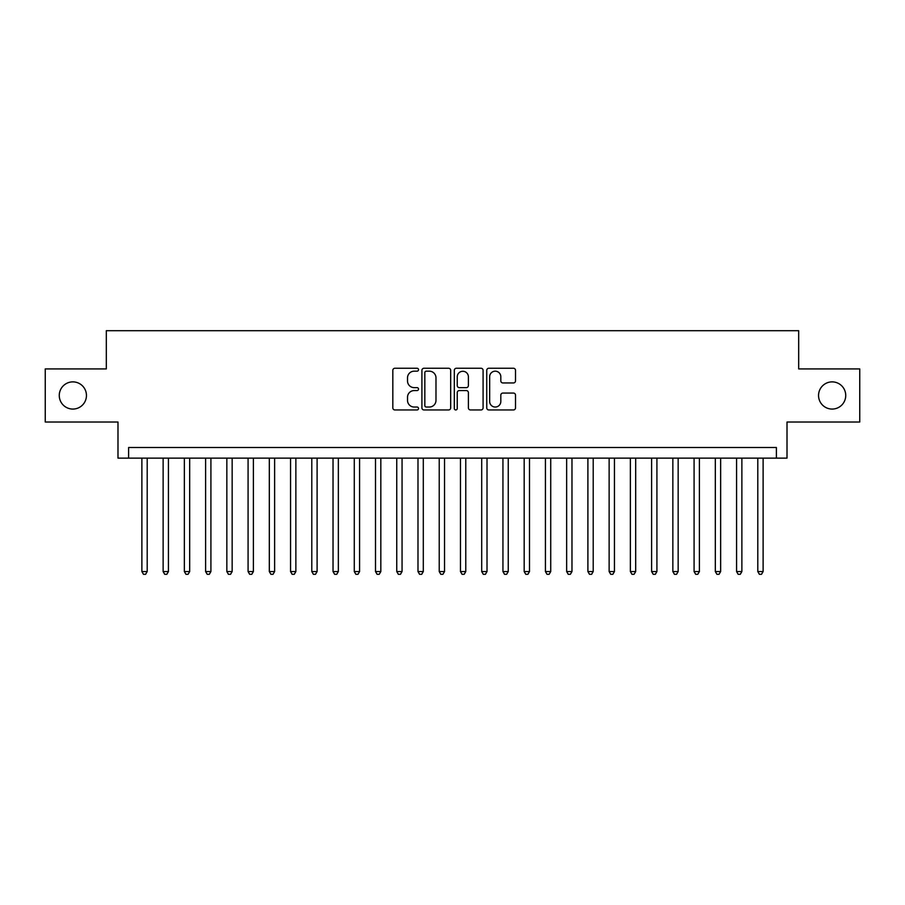 <?xml version="1.0" encoding="UTF-8"?>
<svg xmlns="http://www.w3.org/2000/svg" width="905" height="905" viewBox="0 0 905 905"><rect width="100%" height="100%" fill="white"/><g stroke="black" fill="none" stroke-linecap="round" stroke-linejoin="round"><path stroke-width="1.36" d="M418.517 369.715A1.459 1.459 0 0 0 417.058 368.256L394.908 368.256A2.082 2.082 0 0 0 392.827 370.337L392.827 407.861A2.082 2.082 0 0 0 394.908 409.954L417.058 409.954A1.459 1.459 0 0 0 418.517 408.494A1.459 1.459 0 0 0 417.058 407.035L414.196 407.035A6.674 6.674 0 0 1 407.522 400.361L407.522 397.238A6.674 6.674 0 0 1 414.196 390.564L417.058 390.564A1.459 1.459 0 0 0 418.517 389.105A1.459 1.459 0 0 0 417.058 387.645L414.196 387.645A6.674 6.674 0 0 1 407.522 380.971L407.522 377.849A6.674 6.674 0 0 1 414.196 371.174L417.058 371.174A1.459 1.459 0 0 0 418.517 369.715M818.55 395.474A13.598 13.598 0 0 0 832.136 409.071A13.598 13.598 0 0 0 845.734 395.474A13.598 13.598 0 0 0 832.136 381.876A13.598 13.598 0 0 0 818.55 395.474M59.266 395.474A13.598 13.598 0 0 0 72.864 409.071A13.598 13.598 0 0 0 86.45 395.474A13.598 13.598 0 0 0 72.864 381.876A13.598 13.598 0 0 0 59.266 395.474M513.429 382.951A2.082 2.082 0 0 0 515.511 380.869L515.511 370.337A2.082 2.082 0 0 0 513.429 368.256L488.824 368.256A2.082 2.082 0 0 0 486.743 370.337L486.743 407.861A2.082 2.082 0 0 0 488.824 409.954L513.429 409.954A2.082 2.082 0 0 0 515.511 407.861L515.511 395.146A2.082 2.082 0 0 0 513.429 393.064L502.897 393.064A2.082 2.082 0 0 0 500.816 395.146L500.816 401.458A5.577 5.577 0 0 1 495.239 407.035A5.577 5.577 0 0 1 489.662 401.458L489.662 376.752A5.577 5.577 0 0 1 495.239 371.174A5.577 5.577 0 0 1 500.816 376.752L500.816 380.869A2.082 2.082 0 0 0 502.897 382.951L513.429 382.951M776.388 458.134L787.011 458.134L787.011 422.024L859.75 422.024L859.75 368.923L798.685 368.923L798.685 330.698L106.315 330.698L106.315 368.923L45.25 368.923L45.25 422.024L117.989 422.024L117.989 458.134L776.388 458.134L776.388 447.511L128.612 447.511L128.612 458.134M450.679 370.337A2.082 2.082 0 0 0 448.586 368.256L423.993 368.256A2.082 2.082 0 0 0 421.911 370.337L421.911 407.861A2.082 2.082 0 0 0 423.993 409.954L448.586 409.954A2.082 2.082 0 0 0 450.679 407.861L450.679 370.337M456.414 368.256L481.008 368.256A2.082 2.082 0 0 1 483.089 370.337L483.089 407.861A2.082 2.082 0 0 1 481.008 409.954L470.476 409.954A2.082 2.082 0 0 1 468.394 407.861L468.394 392.646A2.082 2.082 0 0 0 466.313 390.564L459.333 390.564A2.082 2.082 0 0 0 457.24 392.646L457.24 408.494A1.459 1.459 0 0 1 455.781 409.954A1.459 1.459 0 0 1 454.321 408.494L454.321 370.337A2.082 2.082 0 0 1 456.414 368.256M426.289 371.174A1.459 1.459 0 0 0 424.83 372.634L424.83 405.576A1.459 1.459 0 0 0 426.289 407.035L429.309 407.035A6.674 6.674 0 0 0 435.984 400.361L435.984 377.849A6.674 6.674 0 0 0 429.309 371.174L426.289 371.174M468.394 376.853A5.577 5.577 0 0 0 462.817 371.276A5.577 5.577 0 0 0 457.24 376.853L457.24 385.564A2.082 2.082 0 0 0 459.333 387.645L466.313 387.645A2.082 2.082 0 0 0 468.394 385.564L468.394 376.853M141.881 458.134L141.881 571.541L147.198 571.541L147.198 458.134M147.198 571.541L145.603 574.302L143.476 574.302L141.881 571.541M163.126 458.134L163.126 571.541L168.432 571.541L168.432 458.134M168.432 571.541L166.837 574.302L164.721 574.302L163.126 571.541M184.36 458.134L184.36 571.541L189.677 571.541L189.677 458.134M189.677 571.541L188.082 574.302L185.955 574.302L184.36 571.541M205.605 458.134L205.605 571.541L210.91 571.541L210.91 458.134M210.91 571.541L209.315 574.302L207.2 574.302L205.605 571.541M226.838 458.134L226.838 571.541L232.155 571.541L232.155 458.134M232.155 571.541L230.56 574.302L228.433 574.302L226.838 571.541M248.083 458.134L248.083 571.541L253.389 571.541L253.389 458.134M253.389 571.541L251.794 574.302L249.667 574.302L248.083 571.541M269.317 458.134L269.317 571.541L274.622 571.541L274.622 458.134M274.622 571.541L273.039 574.302L270.912 574.302L269.317 571.541M290.55 458.134L290.55 571.541L295.867 571.541L295.867 458.134M295.867 571.541L294.272 574.302L292.145 574.302L290.55 571.541M311.795 458.134L311.795 571.541L317.101 571.541L317.101 458.134M317.101 571.541L315.506 574.302L313.39 574.302L311.795 571.541M333.029 458.134L333.029 571.541L338.346 571.541L338.346 458.134M338.346 571.541L336.751 574.302L334.624 574.302L333.029 571.541M354.274 458.134L354.274 571.541L359.579 571.541L359.579 458.134M359.579 571.541L357.984 574.302L355.869 574.302L354.274 571.541M375.507 458.134L375.507 571.541L380.824 571.541L380.824 458.134M380.824 571.541L379.229 574.302L377.102 574.302L375.507 571.541M396.752 458.134L396.752 571.541L402.058 571.541L402.058 458.134M402.058 571.541L400.463 574.302L398.347 574.302L396.752 571.541M417.986 458.134L417.986 571.541L423.302 571.541L423.302 458.134M423.302 571.541L421.707 574.302L419.581 574.302L417.986 571.541M439.23 458.134L439.23 571.541L444.536 571.541L444.536 458.134M444.536 571.541L442.941 574.302L440.814 574.302L439.23 571.541M460.464 458.134L460.464 571.541L465.77 571.541L465.77 458.134M465.77 571.541L464.186 574.302L462.059 574.302L460.464 571.541M481.698 458.134L481.698 571.541L487.014 571.541L487.014 458.134M487.014 571.541L485.419 574.302L483.293 574.302L481.698 571.541M502.942 458.134L502.942 571.541L508.248 571.541L508.248 458.134M508.248 571.541L506.653 574.302L504.538 574.302L502.942 571.541M524.176 458.134L524.176 571.541L529.493 571.541L529.493 458.134M529.493 571.541L527.898 574.302L525.771 574.302L524.176 571.541M545.421 458.134L545.421 571.541L550.726 571.541L550.726 458.134M550.726 571.541L549.131 574.302L547.016 574.302L545.421 571.541M566.654 458.134L566.654 571.541L571.971 571.541L571.971 458.134M571.971 571.541L570.376 574.302L568.25 574.302L566.654 571.541M587.899 458.134L587.899 571.541L593.205 571.541L593.205 458.134M593.205 571.541L591.61 574.302L589.494 574.302L587.899 571.541M609.133 458.134L609.133 571.541L614.45 571.541L614.45 458.134M614.45 571.541L612.855 574.302L610.728 574.302L609.133 571.541M630.378 458.134L630.378 571.541L635.683 571.541L635.683 458.134M635.683 571.541L634.088 574.302L631.962 574.302L630.378 571.541M651.611 458.134L651.611 571.541L656.917 571.541L656.917 458.134M656.917 571.541L655.333 574.302L653.206 574.302L651.611 571.541M672.845 458.134L672.845 571.541L678.162 571.541L678.162 458.134M678.162 571.541L676.567 574.302L674.44 574.302L672.845 571.541M694.09 458.134L694.09 571.541L699.395 571.541L699.395 458.134M699.395 571.541L697.8 574.302L695.685 574.302L694.09 571.541M715.323 458.134L715.323 571.541L720.64 571.541L720.64 458.134M720.64 571.541L719.045 574.302L716.918 574.302L715.323 571.541M736.568 458.134L736.568 571.541L741.874 571.541L741.874 458.134M741.874 571.541L740.279 574.302L738.163 574.302L736.568 571.541M757.802 458.134L757.802 571.541L763.119 571.541L763.119 458.134M763.119 571.541L761.524 574.302L759.397 574.302L757.802 571.541"/></g></svg>
